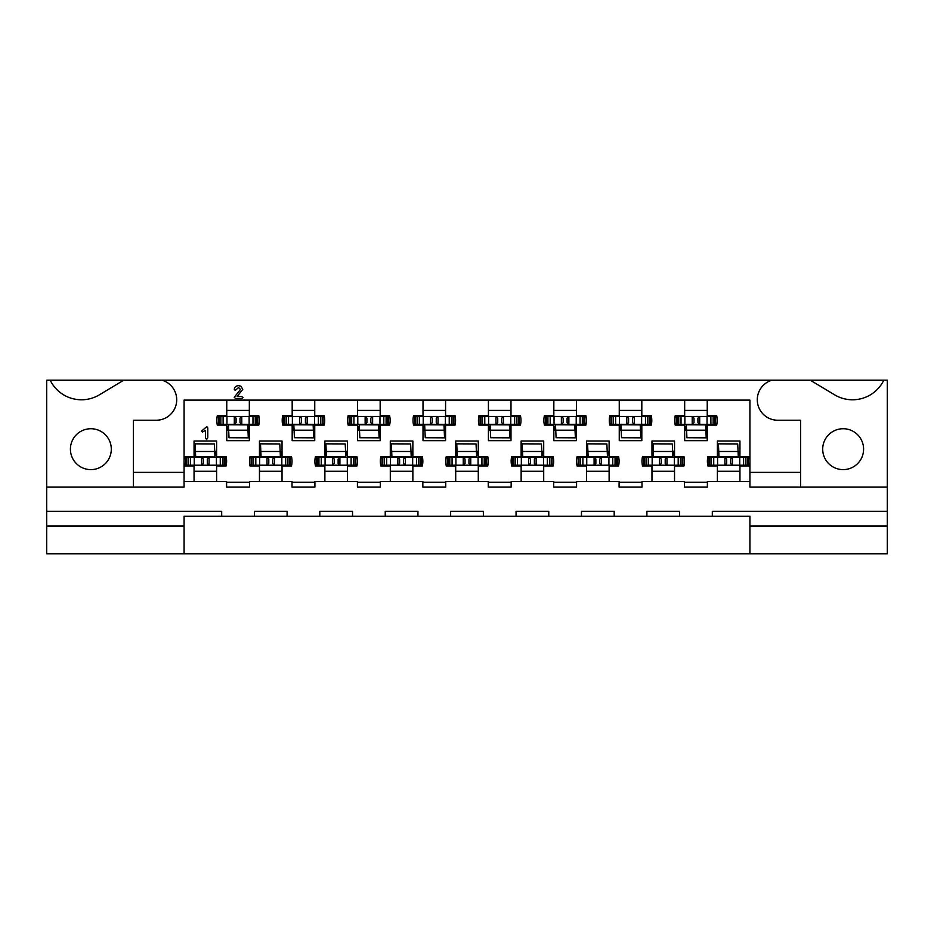 <?xml version="1.0" encoding="UTF-8"?>
<svg xmlns="http://www.w3.org/2000/svg" width="934" height="934" viewBox="0 0 934 934"><rect width="100%" height="100%" fill="white"/><g stroke="black" fill="none" stroke-linecap="round" stroke-linejoin="round"><path stroke-width="1.4" d="M852.52 399.787A34.78 34.78 0 0 1 834.599 394.813L810.21 380.161L883.821 380.161A34.78 34.78 0 0 1 852.52 399.787M81.48 399.787A34.78 34.78 0 0 1 50.179 380.161L123.79 380.161L99.401 394.813A34.78 34.78 0 0 1 81.48 399.787M843.145 428.729A20.443 20.443 0 0 0 822.702 449.172A20.443 20.443 0 0 0 843.145 469.615A20.443 20.443 0 0 0 863.588 449.172A20.443 20.443 0 0 0 843.145 428.729M90.855 428.729A20.443 20.443 0 0 0 70.412 449.172A20.443 20.443 0 0 0 90.855 469.615A20.443 20.443 0 0 0 111.298 449.172A20.443 20.443 0 0 0 90.855 428.729M380.161 400.114L380.161 415.653L389.595 415.653A21.26 21.26 0 0 1 389.595 425.133L380.161 425.133L380.161 440.673L357.594 440.673L357.594 425.133L348.148 425.133A21.26 21.26 0 0 1 348.148 415.653L357.594 415.653L357.594 400.114M445.576 400.114L445.576 415.653L455.021 415.653A21.26 21.26 0 0 1 455.021 425.133L445.576 425.133L445.576 440.673L423.009 440.673L423.009 425.133L413.564 425.133A21.26 21.26 0 0 1 413.564 415.653L423.009 415.653L423.009 400.114M510.991 400.114L510.991 415.653L520.436 415.653A21.26 21.26 0 0 1 520.436 425.133L510.991 425.133L510.991 440.673L488.424 440.673L488.424 425.133L478.979 425.133A21.26 21.26 0 0 1 478.979 415.653L488.424 415.653L488.424 400.114M576.406 400.114L576.406 415.653L585.851 415.653A21.26 21.26 0 0 1 585.851 425.133L576.406 425.133L576.406 440.673L553.839 440.673L553.839 425.133L544.405 425.133A21.26 21.26 0 0 1 544.405 415.653L553.839 415.653L553.839 400.114M641.821 400.114L641.821 415.653L651.267 415.653A21.26 21.26 0 0 1 651.267 425.133L641.821 425.133L641.821 440.673L619.254 440.673L619.254 425.133L609.82 425.133A21.26 21.26 0 0 1 609.82 415.653L619.254 415.653L619.254 400.114M707.236 400.114L707.236 415.653L716.682 415.653A21.26 21.26 0 0 1 716.682 425.133L707.236 425.133L707.236 440.673L684.669 440.673L684.669 425.133L675.235 425.133A21.26 21.26 0 0 1 675.235 415.653L684.669 415.653L684.669 400.114M314.746 400.114L314.746 415.653L324.18 415.653A21.26 21.26 0 0 1 324.18 425.133L314.746 425.133L314.746 440.673L292.179 440.673L292.179 425.133L282.733 425.133A21.26 21.26 0 0 1 282.733 415.653L292.179 415.653L292.179 400.114M249.331 400.114L249.331 415.653L258.765 415.653A21.26 21.26 0 0 1 258.765 425.133L249.331 425.133L249.331 440.673L226.764 440.673L226.764 425.133L217.318 425.133A21.26 21.26 0 0 1 217.318 415.653L226.764 415.653L226.764 400.114M324.88 481.559L324.88 466.019L315.447 466.019A21.26 21.26 0 0 1 315.447 456.539L324.88 456.539L324.88 441L347.448 441L347.448 456.539L356.893 456.539A21.26 21.26 0 0 1 356.893 466.019L347.448 466.019L347.448 481.559L314.91 481.559L314.91 487.116L292.015 487.116L292.015 481.559L249.495 481.559L249.495 487.116L226.6 487.116L226.6 481.559L194.05 481.559L194.05 466.019L184.605 466.019A21.26 21.26 0 0 1 184.605 456.539L194.05 456.539L194.05 441L216.618 441L216.618 456.539L226.063 456.539A21.26 21.26 0 0 1 226.063 466.019L216.618 466.019L216.618 481.559M390.295 481.559L390.295 466.019L380.862 466.019A21.26 21.26 0 0 1 380.862 456.539L390.295 456.539L390.295 441L412.863 441L412.863 456.539L422.308 456.539A21.26 21.26 0 0 1 422.308 466.019L412.863 466.019L412.863 481.559L380.325 481.559L380.325 487.116L357.43 487.116L357.43 481.559L347.448 481.559M455.71 481.559L455.71 466.019L446.277 466.019A21.26 21.26 0 0 1 446.277 456.539L455.71 456.539L455.71 441L478.29 441L478.29 456.539L487.723 456.539A21.26 21.26 0 0 1 487.723 466.019L478.29 466.019L478.29 481.559L445.74 481.559L445.74 487.116L422.845 487.116L422.845 481.559L412.863 481.559M521.137 481.559L521.137 466.019L511.692 466.019A21.26 21.26 0 0 1 511.692 456.539L521.137 456.539L521.137 441L543.705 441L543.705 456.539L553.138 456.539A21.26 21.26 0 0 1 553.138 466.019L543.705 466.019L543.705 481.559L511.155 481.559L511.155 487.116L488.26 487.116L488.26 481.559L478.29 481.559M586.552 481.559L586.552 466.019L577.107 466.019A21.26 21.26 0 0 1 577.107 456.539L586.552 456.539L586.552 441L609.12 441L609.12 456.539L618.553 456.539A21.26 21.26 0 0 1 618.553 466.019L609.12 466.019L609.12 481.559L576.57 481.559L576.57 487.116L553.675 487.116L553.675 481.559L543.705 481.559M651.967 481.559L651.967 466.019L642.522 466.019A21.26 21.26 0 0 1 642.522 456.539L651.967 456.539L651.967 441L674.535 441L674.535 456.539L683.968 456.539A21.26 21.26 0 0 1 683.968 466.019L674.535 466.019L674.535 481.559L641.985 481.559L641.985 487.116L619.09 487.116L619.09 481.559L609.12 481.559M717.382 481.559L717.382 466.019L707.937 466.019A21.26 21.26 0 0 1 707.937 456.539L717.382 456.539L717.382 441L739.95 441L739.95 456.539L749.395 456.539A21.26 21.26 0 0 1 749.395 466.019L739.95 466.019L739.95 481.559L707.4 481.559L707.4 487.116L684.505 487.116L684.505 481.559L674.535 481.559M259.465 481.559L259.465 466.019L250.032 466.019A21.26 21.26 0 0 1 250.032 456.539L259.465 456.539L259.465 441L282.033 441L282.033 456.539L291.478 456.539A21.26 21.26 0 0 1 291.478 466.019L282.033 466.019L282.033 481.559M887.3 526.04L887.3 553.839L749.92 553.839L749.92 516.222L712.315 516.222L712.315 511.318L887.3 511.318L887.3 526.04L749.92 526.04M184.08 526.04L46.7 526.04L46.7 511.318L221.685 511.318L221.685 516.222L184.08 516.222L184.08 553.839L749.92 553.839M184.08 553.839L46.7 553.839L46.7 526.04M800.625 487.116L749.92 487.116L749.92 472.394L800.625 472.394L800.625 487.116L887.3 487.116L887.3 380.161L883.821 380.161M707.4 482.213L684.505 482.213M641.985 482.213L619.09 482.213M576.57 482.213L553.675 482.213M511.155 482.213L488.26 482.213M445.74 482.213L422.845 482.213M380.325 482.213L357.43 482.213M314.91 482.213L292.015 482.213M749.92 481.559L739.95 481.559M221.685 516.222L254.398 516.222L254.398 511.318L287.1 511.318L287.1 516.222L319.813 516.222L319.813 511.318L352.527 511.318L352.527 516.222L385.228 516.222L385.228 511.318L417.942 511.318L417.942 516.222L450.643 516.222L450.643 511.318L483.357 511.318L483.357 516.222L516.058 516.222L516.058 511.318L548.772 511.318L548.772 516.222L581.473 516.222L581.473 511.318L614.187 511.318L614.187 516.222L646.9 516.222L646.9 511.318L679.602 511.318L679.602 516.222L712.315 516.222M450.643 516.222L483.357 516.222M385.228 516.222L417.942 516.222M319.813 516.222L352.527 516.222M516.058 516.222L548.772 516.222M581.473 516.222L614.187 516.222M646.9 516.222L679.602 516.222M254.398 516.222L287.1 516.222M249.495 482.213L226.6 482.213M684.669 430.364L686.618 430.364M706.244 430.364L707.236 430.364M619.254 430.364L621.203 430.364M640.829 430.364L641.821 430.364M553.839 430.364L555.788 430.364M575.414 430.364L576.406 430.364M488.424 430.364L490.373 430.364M509.999 430.364L510.991 430.364M423.009 430.364L424.958 430.364M444.584 430.364L445.576 430.364M357.594 430.364L359.543 430.364M379.169 430.364L380.161 430.364M292.179 430.364L294.128 430.364M313.754 430.364L314.746 430.364M226.764 430.364L228.702 430.364M248.327 430.364L249.331 430.364M717.382 471.25L739.95 471.25M651.967 471.25L674.535 471.25M586.552 471.25L609.12 471.25M521.137 471.25L543.705 471.25M455.71 471.25L478.29 471.25M390.295 471.25L412.863 471.25M324.88 471.25L347.448 471.25M259.465 471.25L282.033 471.25M194.05 471.25L216.618 471.25M133.375 472.394L184.08 472.394L184.08 487.116L133.375 487.116L133.375 420.23L156.27 420.23A20.443 20.443 0 0 0 161.991 380.161L772.009 380.161A20.443 20.443 0 0 0 777.73 420.23L800.625 420.23L800.625 472.394M749.92 472.394L749.92 400.114L184.08 400.114L184.08 472.394M887.3 511.318L887.3 487.116M50.179 380.161L46.7 380.161L46.7 511.318M123.79 380.161L161.991 380.161M772.009 380.161L810.21 380.161M46.7 487.116L133.375 487.116M216.618 451.297L214.668 451.297M195.043 451.297L194.05 451.297M282.033 451.297L280.083 451.297M260.458 451.297L259.465 451.297M739.95 451.297L738 451.297M718.374 451.297L717.382 451.297M674.535 451.297L672.585 451.297M652.959 451.297L651.967 451.297M609.12 451.297L607.17 451.297M587.544 451.297L586.552 451.297M543.705 451.297L541.755 451.297M522.129 451.297L521.137 451.297M478.29 451.297L476.34 451.297M456.714 451.297L455.71 451.297M412.863 451.297L410.913 451.297M391.299 451.297L390.295 451.297M347.448 451.297L345.498 451.297M325.873 451.297L324.88 451.297M249.331 410.411L226.764 410.411M314.746 410.411L292.179 410.411M707.236 410.411L684.669 410.411M641.821 410.411L619.254 410.411M576.406 410.411L553.839 410.411M510.991 410.411L488.424 410.411M445.576 410.411L423.009 410.411M380.161 410.411L357.594 410.411M194.05 481.559L184.08 481.559M206.636 439.529L205.503 438.139L205.503 430.364L202.55 431.998L201.627 431.041L206.811 426.604L207.792 427.935L207.792 437.789L206.636 439.529M237.54 395.946L237.119 396.518L241.626 396.518L243.003 397.499L241.906 398.479L235.602 398.479L234.224 397.3L240.493 389.443L238.532 387.517L235.263 390.435L234.259 389.361C234.656 386.968 236.092 385.754 238.579 385.719L240.82 386.139L242.782 389.361L237.54 395.946M224.137 465.202L224.954 465.202L224.954 457.356L224.137 457.356L224.137 465.202L209.006 465.202L207.301 463.486L207.301 459.061L209.006 457.356L186.531 457.356L186.531 465.202L185.714 465.202L185.714 457.356L186.531 457.356M209.006 465.202L186.531 465.202M222.666 457.356L222.666 456.539M214.948 456.061A2.615 2.615 0 0 0 215.31 454.73L215.31 451.297M224.137 457.356L209.006 457.356M188.003 457.356L188.003 456.539M201.662 457.356L203.367 459.061L203.367 463.486L201.662 465.202M216.419 457.356L216.419 465.202M194.249 457.356L194.249 465.202M195.241 457.356L195.078 443.837L214.376 443.942L214.738 451.472L195.428 451.496L195.078 443.837M195.685 457.356L195.44 451.472M214.983 457.356L214.738 451.472M195.673 456.808L214.972 456.936M219.233 416.471L218.416 416.471L218.416 424.316L219.233 424.316L219.233 416.471L234.364 416.471L236.08 418.175L236.08 422.6L234.364 424.316L256.85 424.316L256.85 416.471L257.667 416.471L257.667 424.316L256.85 424.316M234.364 416.471L256.85 416.471M220.704 424.316L220.704 425.133M228.421 425.612A2.615 2.615 0 0 0 228.071 426.931L228.071 430.364M219.233 424.316L234.364 424.316M255.379 424.316L255.379 425.133M241.719 424.316L240.003 422.6L240.003 418.175L241.719 416.471M226.962 424.316L226.962 416.471M249.121 424.316L249.121 416.471M248.14 424.316L248.304 437.836L229.005 437.731L228.398 424.316M247.697 424.316L248.304 437.836M228.632 430.2L247.93 430.189M247.708 424.853L228.41 424.737M289.563 465.202L290.381 465.202L290.381 457.356L289.563 457.356L289.563 465.202L274.421 465.202L272.716 463.486L272.716 459.061L274.421 457.356L251.947 457.356L251.947 465.202L251.129 465.202L251.129 457.356L251.947 457.356M274.421 465.202L251.947 465.202M288.081 457.356L288.081 456.539M280.363 456.061A2.615 2.615 0 0 0 280.725 454.73L280.725 451.297M289.563 457.356L274.421 457.356M253.418 457.356L253.418 456.539M267.077 457.356L268.794 459.061L268.794 463.486L267.077 465.202M281.834 457.356L281.834 465.202M259.664 457.356L259.664 465.202M260.656 457.356L260.493 443.837L279.791 443.942L280.165 451.472L260.843 451.496M261.1 457.356L260.493 443.837M280.398 457.356L280.165 451.472M261.088 456.808L280.387 456.936M284.648 416.471L283.831 416.471L283.831 424.316L284.648 424.316L284.648 416.471L299.779 416.471L301.495 418.175L301.495 422.6L299.779 424.316L322.265 424.316L322.265 416.471L323.082 416.471L323.082 424.316L322.265 424.316M299.779 416.471L322.265 416.471M286.119 424.316L286.119 425.133M293.848 425.612A2.615 2.615 0 0 0 293.486 426.931L293.486 430.364M284.648 424.316L299.779 424.316M320.794 424.316L320.794 425.133M307.134 424.316L305.418 422.6L305.418 418.175L307.134 416.471M292.377 424.316L292.377 416.471M314.548 424.316L314.548 416.471M313.555 424.316L313.719 437.836L294.42 437.731L293.813 424.316M313.112 424.316L313.719 437.836M294.047 430.2L313.345 430.189M313.123 424.853L293.825 424.737M354.978 465.202L355.796 465.202L355.796 457.356L354.978 457.356L354.978 465.202L339.848 465.202L338.131 463.486L338.131 459.061L339.848 457.356L317.362 457.356L317.362 465.202L316.544 465.202L316.544 457.356L317.362 457.356M339.848 465.202L317.362 465.202M353.507 457.356L353.507 456.539M345.778 456.061A2.615 2.615 0 0 0 346.14 454.73L346.14 451.297M354.978 457.356L339.848 457.356M318.833 457.356L318.833 456.539M332.492 457.356L334.209 459.061L334.209 463.486L332.492 465.202M347.25 457.356L347.25 465.202M325.079 457.356L325.079 465.202M326.071 457.356L325.908 443.837L345.206 443.942L345.58 451.472L326.258 451.496L325.908 443.837M326.515 457.356L326.281 451.472M345.813 457.356L345.58 451.472M326.503 456.808L345.802 456.936M350.063 416.471L349.246 416.471L349.246 424.316L350.063 424.316L350.063 416.471L365.206 416.471L366.91 418.175L366.91 422.6L365.206 424.316L387.68 424.316L387.68 416.471L388.497 416.471L388.497 424.316L387.68 424.316M365.206 416.471L387.68 416.471M351.546 424.316L351.546 425.133M359.263 425.612A2.615 2.615 0 0 0 358.901 426.931L358.901 430.364M350.063 424.316L365.206 424.316M386.209 424.316L386.209 425.133M372.549 424.316L370.833 422.6L370.833 418.175L372.549 416.471M357.792 424.316L357.792 416.471M379.963 424.316L379.963 416.471M378.971 424.316L379.134 437.836L359.835 437.731L359.228 424.316M378.527 424.316L378.784 430.177M359.462 430.2L378.76 430.189L379.134 437.836M378.539 424.853L359.24 424.737M420.393 465.202L421.211 465.202L421.211 457.356L420.393 457.356L420.393 465.202L405.263 465.202L403.546 463.486L403.546 459.061L405.263 457.356L382.777 457.356L382.777 465.202L381.959 465.202L381.959 457.356L382.777 457.356M405.263 465.202L382.777 465.202M418.922 457.356L418.922 456.539M411.205 456.061A2.615 2.615 0 0 0 411.555 454.73L411.555 451.297M420.393 457.356L405.263 457.356M384.248 457.356L384.248 456.539M397.907 457.356L399.624 459.061L399.624 463.486L397.907 465.202M412.665 457.356L412.665 465.202M390.505 457.356L390.505 465.202M391.486 457.356L391.323 443.837L410.621 443.942L410.995 451.472L391.685 451.496L391.323 443.837M391.93 457.356L391.696 451.472M411.229 457.356L410.995 451.472M391.918 456.808L411.217 456.936M415.49 416.471L414.673 416.471L414.673 424.316L415.49 424.316L415.49 416.471L430.621 416.471L432.325 418.175L432.325 422.6L430.621 424.316L453.095 424.316L453.095 416.471L453.912 416.471L453.912 424.316L453.095 424.316M430.621 416.471L453.095 416.471M416.961 424.316L416.961 425.133M424.678 425.612A2.615 2.615 0 0 0 424.316 426.931L424.316 430.364M415.49 424.316L430.621 424.316M451.624 424.316L451.624 425.133M437.964 424.316L436.26 422.6L436.26 418.175L437.964 416.471M423.207 424.316L423.207 416.471M445.378 424.316L445.378 416.471M444.386 424.316L444.549 437.836L425.25 437.731L424.643 424.316M443.942 424.316L444.549 437.836M424.877 430.2L444.187 430.189M443.954 424.853L424.655 424.737M485.808 465.202L486.626 465.202L486.626 457.356L485.808 457.356L485.808 465.202L470.678 465.202L468.961 463.486L468.961 459.061L470.678 457.356L448.192 457.356L448.192 465.202L447.374 465.202L447.374 457.356L448.192 457.356M470.678 465.202L448.192 465.202M484.337 457.356L484.337 456.539M476.62 456.061A2.615 2.615 0 0 0 476.97 454.73L476.97 451.297M485.808 457.356L470.678 457.356M449.663 457.356L449.663 456.539M463.322 457.356L465.039 459.061L465.039 463.486L463.322 465.202M478.08 457.356L478.08 465.202M455.92 457.356L455.92 465.202M456.901 457.356L456.738 443.837L476.036 443.942L476.41 451.472L457.1 451.496M457.356 457.356L456.738 443.837M476.644 457.356L476.41 451.472M457.333 456.808L476.632 456.936M480.905 416.471L480.088 416.471L480.088 424.316L480.905 424.316L480.905 416.471L496.036 416.471L497.74 418.175L497.74 422.6L496.036 424.316L518.51 424.316L518.51 416.471L519.327 416.471L519.327 424.316L518.51 424.316M496.036 416.471L518.51 416.471M482.376 424.316L482.376 425.133M490.093 425.612A2.615 2.615 0 0 0 489.731 426.931L489.731 430.364M480.905 424.316L496.036 424.316M517.039 424.316L517.039 425.133M503.379 424.316L501.675 422.6L501.675 418.175L503.379 416.471M488.622 424.316L488.622 416.471M510.793 424.316L510.793 416.471M509.812 424.316L509.964 437.836L490.665 437.731L490.058 424.316M509.357 424.316L509.964 437.836M490.292 430.2L509.602 430.189M509.369 424.853L490.081 424.737M551.223 465.202L552.041 465.202L552.041 457.356L551.223 457.356L551.223 465.202L536.093 465.202L534.376 463.486L534.376 459.061L536.093 457.356L513.607 457.356L513.607 465.202L512.789 465.202L512.789 457.356L513.607 457.356M536.093 465.202L513.607 465.202M549.752 457.356L549.752 456.539M542.035 456.061A2.615 2.615 0 0 0 542.397 454.73L542.397 451.297M551.223 457.356L536.093 457.356M515.078 457.356L515.078 456.539M528.737 457.356L530.454 459.061L530.454 463.486L528.737 465.202M543.495 457.356L543.495 465.202M521.335 457.356L521.335 465.202M522.316 457.356L522.153 443.837L541.451 443.942L541.825 451.472L522.515 451.496L522.153 443.837M522.771 457.356L522.526 451.472M542.07 457.356L541.825 451.472M522.748 456.808L542.047 456.936M546.32 416.471L545.503 416.471L545.503 424.316L546.32 424.316L546.32 416.471L561.451 416.471L563.167 418.175L563.167 422.6L561.451 424.316L583.937 424.316L583.937 416.471L584.754 416.471L584.754 424.316L583.937 424.316M561.451 416.471L583.937 416.471M547.791 424.316L547.791 425.133M555.508 425.612A2.615 2.615 0 0 0 555.146 426.931L555.146 430.364M546.32 424.316L561.451 424.316M582.454 424.316L582.454 425.133M568.794 424.316L567.09 422.6L567.09 418.175L568.794 416.471M554.037 424.316L554.037 416.471M576.208 424.316L576.208 416.471M575.227 424.316L575.379 437.836L556.092 437.731L555.473 424.316M574.772 424.316L575.029 430.177M555.707 430.2L575.017 430.189L575.379 437.836M574.784 424.853L555.496 424.737M616.638 465.202L617.456 465.202L617.456 457.356L616.638 457.356L616.638 465.202L601.508 465.202L599.791 463.486L599.791 459.061L601.508 457.356L579.022 457.356L579.022 465.202L578.204 465.202L578.204 457.356L579.022 457.356M601.508 465.202L579.022 465.202M615.167 457.356L615.167 456.539M607.45 456.061A2.615 2.615 0 0 0 607.812 454.73L607.812 451.297M616.638 457.356L601.508 457.356M580.493 457.356L580.493 456.539M594.152 457.356L595.869 459.061L595.869 463.486L594.152 465.202M608.921 457.356L608.921 465.202M586.75 457.356L586.75 465.202M587.731 457.356L587.568 443.837L606.866 443.942L607.485 457.356M588.187 457.356L587.568 443.837M588.163 456.808L607.462 456.936M611.735 416.471L610.918 416.471L610.918 424.316L611.735 424.316L611.735 416.471L626.866 416.471L628.582 418.175L628.582 422.6L626.866 424.316L649.352 424.316L649.352 416.471L650.169 416.471L650.169 424.316L649.352 424.316M626.866 416.471L649.352 416.471M613.206 424.316L613.206 425.133M620.923 425.612A2.615 2.615 0 0 0 620.561 426.931L620.561 430.364M611.735 424.316L626.866 424.316M647.881 424.316L647.881 425.133M634.221 424.316L632.505 422.6L632.505 418.175L634.221 416.471M619.452 424.316L619.452 416.471M641.623 424.316L641.623 416.471M640.642 424.316L640.806 437.836L621.507 437.731L620.888 424.316M640.187 424.316L640.806 437.836M621.122 430.2L640.432 430.189M640.21 424.853L620.912 424.737M682.054 465.202L682.871 465.202L682.871 457.356L682.054 457.356L682.054 465.202L666.923 465.202L665.206 463.486L665.206 459.061L666.923 457.356L644.437 457.356L644.437 465.202L643.619 465.202L643.619 457.356L644.437 457.356M666.923 465.202L644.437 465.202M680.582 457.356L680.582 456.539M672.865 456.061A2.615 2.615 0 0 0 673.227 454.73L673.227 451.297M682.054 457.356L666.923 457.356M645.919 457.356L645.919 456.539M659.579 457.356L661.284 459.061L661.284 463.486L659.579 465.202M674.336 457.356L674.336 465.202M652.166 457.356L652.166 465.202M653.146 457.356L652.994 443.837L672.293 443.942L672.655 451.472L653.345 451.496L652.994 443.837M653.602 457.356L653.356 451.472M672.9 457.356L672.655 451.472M653.59 456.808L672.877 456.936M677.15 416.471L676.333 416.471L676.333 424.316L677.15 424.316L677.15 416.471L692.281 416.471L693.997 418.175L693.997 422.6L692.281 424.316L714.767 424.316L714.767 416.471L715.584 416.471L715.584 424.316L714.767 424.316M692.281 416.471L714.767 416.471M678.621 424.316L678.621 425.133M686.338 425.612A2.615 2.615 0 0 0 685.976 426.931L685.976 430.364M677.15 424.316L692.281 424.316M713.296 424.316L713.296 425.133M699.636 424.316L697.92 422.6L697.92 418.175L699.636 416.471M684.879 424.316L684.879 416.471M707.038 424.316L707.038 416.471M706.057 424.316L706.221 437.836L686.922 437.731L686.303 424.316M705.602 424.316L706.221 437.836M686.537 430.2L705.847 430.189M705.625 424.853L686.327 424.737M747.469 465.202L748.286 465.202L748.286 457.356L747.469 457.356L747.469 465.202L732.338 465.202L730.633 463.486L730.633 459.061L732.338 457.356L709.863 457.356L709.863 465.202L709.046 465.202L709.046 457.356L709.863 457.356M732.338 465.202L709.863 465.202M745.997 457.356L745.997 456.539M738.28 456.061A2.615 2.615 0 0 0 738.642 454.73L738.642 451.297M747.469 457.356L732.338 457.356M711.334 457.356L711.334 456.539M724.994 457.356L726.699 459.061L726.699 463.486L724.994 465.202M739.751 457.356L739.751 465.202M717.581 457.356L717.581 465.202M718.561 457.356L718.409 443.837L737.708 443.942L738.07 451.472L718.76 451.496L718.409 443.837M719.017 457.356L718.771 451.472M738.315 457.356L738.07 451.472M719.005 456.808L738.304 456.936M201.592 457.356L201.592 465.202M209.076 457.356L209.076 465.202M220.272 457.356L220.272 465.202M222.549 457.356L222.549 465.202M188.119 457.356L188.119 465.202M190.396 457.356L190.396 465.202M241.789 424.316L241.789 416.471M234.306 424.316L234.306 416.471M223.109 424.316L223.109 416.471M220.833 424.316L220.833 416.471M255.262 424.316L255.262 416.471M252.974 424.316L252.974 416.471M267.007 457.356L267.007 465.202M274.491 457.356L274.491 465.202M285.687 457.356L285.687 465.202M287.964 457.356L287.964 465.202M253.534 457.356L253.534 465.202M255.811 457.356L255.811 465.202M307.204 424.316L307.204 416.471M299.721 424.316L299.721 416.471M288.524 424.316L288.524 416.471M286.248 424.316L286.248 416.471M320.677 424.316L320.677 416.471M318.389 424.316L318.389 416.471M332.422 457.356L332.422 465.202M339.906 457.356L339.906 465.202M351.102 457.356L351.102 465.202M353.379 457.356L353.379 465.202M318.949 457.356L318.949 465.202M321.238 457.356L321.238 465.202M372.619 424.316L372.619 416.471M365.136 424.316L365.136 416.471M353.939 424.316L353.939 416.471M351.663 424.316L351.663 416.471M386.092 424.316L386.092 416.471M383.816 424.316L383.816 416.471M397.837 457.356L397.837 465.202M405.321 457.356L405.321 465.202M416.517 457.356L416.517 465.202M418.794 457.356L418.794 465.202M384.364 457.356L384.364 465.202M386.653 457.356L386.653 465.202M438.034 424.316L438.034 416.471M430.551 424.316L430.551 416.471M419.354 424.316L419.354 416.471M417.078 424.316L417.078 416.471M451.507 424.316L451.507 416.471M449.231 424.316L449.231 416.471M463.252 457.356L463.252 465.202M470.748 457.356L470.748 465.202M481.932 457.356L481.932 465.202M484.221 457.356L484.221 465.202M449.779 457.356L449.779 465.202M452.068 457.356L452.068 465.202M503.449 424.316L503.449 416.471M495.966 424.316L495.966 416.471M484.769 424.316L484.769 416.471M482.493 424.316L482.493 416.471M516.922 424.316L516.922 416.471M514.646 424.316L514.646 416.471M528.679 457.356L528.679 465.202M536.163 457.356L536.163 465.202M547.347 457.356L547.347 465.202M549.636 457.356L549.636 465.202M515.206 457.356L515.206 465.202M517.483 457.356L517.483 465.202M568.864 424.316L568.864 416.471M561.381 424.316L561.381 416.471M550.184 424.316L550.184 416.471M547.908 424.316L547.908 416.471M582.337 424.316L582.337 416.471M580.061 424.316L580.061 416.471M594.094 457.356L594.094 465.202M601.578 457.356L601.578 465.202M612.762 457.356L612.762 465.202M615.051 457.356L615.051 465.202M580.621 457.356L580.621 465.202M582.898 457.356L582.898 465.202M634.279 424.316L634.279 416.471M626.796 424.316L626.796 416.471M615.611 424.316L615.611 416.471M613.323 424.316L613.323 416.471M647.752 424.316L647.752 416.471M645.476 424.316L645.476 416.471M659.509 457.356L659.509 465.202M666.993 457.356L666.993 465.202M678.189 457.356L678.189 465.202M680.466 457.356L680.466 465.202M646.036 457.356L646.036 465.202M648.313 457.356L648.313 465.202M699.694 424.316L699.694 416.471M692.211 424.316L692.211 416.471M681.026 424.316L681.026 416.471M678.738 424.316L678.738 416.471M713.167 424.316L713.167 416.471M710.891 424.316L710.891 416.471M724.924 457.356L724.924 465.202M732.408 457.356L732.408 465.202M743.604 457.356L743.604 465.202M745.881 457.356L745.881 465.202M711.451 457.356L711.451 465.202M713.728 457.356L713.728 465.202M607.252 451.461L587.953 451.472"/></g></svg>
